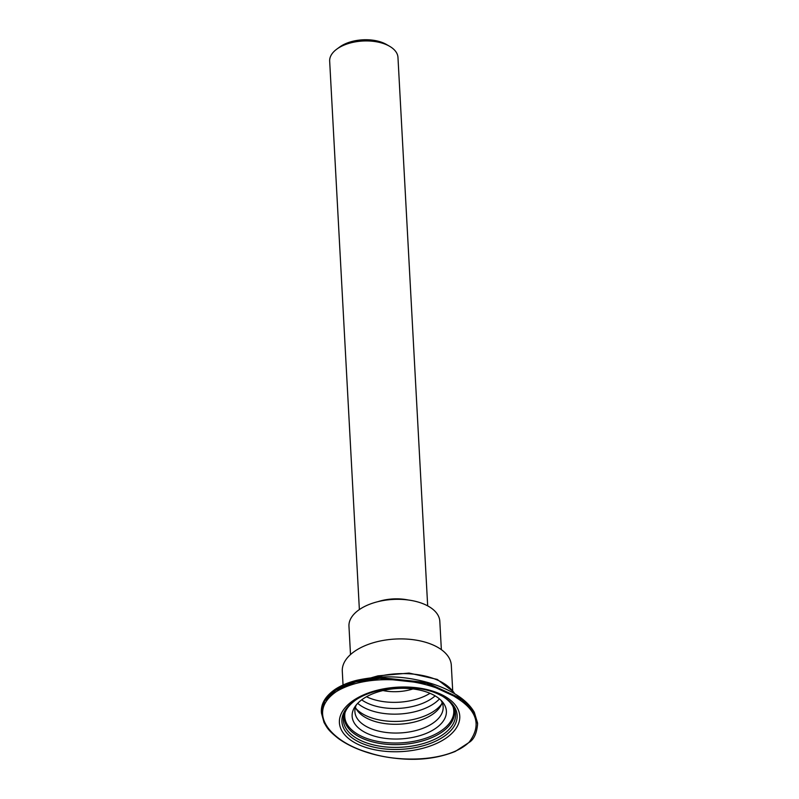 <?xml version="1.0" encoding="UTF-8"?>
<svg xmlns="http://www.w3.org/2000/svg" width="799" height="799" viewBox="0 0 799 799"><rect width="100%" height="100%" fill="white"/><g stroke="black" fill="none" stroke-linecap="round" stroke-linejoin="round"><path stroke-width="1.2" d="M429.992 693.302A44.195 23.67 -3.1 0 1 367.87 697.377A44.195 23.67 -3.1 0 1 366.511 696.738M389.602 46.282L386.486 44.484A30.302 16.23 176.9 0 0 383.87 43.156A30.302 16.23 176.9 0 0 339.695 47.011L336.788 49.139A34.207 18.317 -3.1 0 1 386.646 44.784A34.207 18.317 -3.1 0 1 389.602 46.282A34.207 18.317 -3.1 0 1 397.972 57.468L427.675 605.862M359.37 609.567L329.667 61.163A34.207 18.317 -3.1 0 1 336.788 49.139M442.147 702.561A44.195 23.67 -3.1 0 1 440.629 706.076A44.195 23.67 -3.1 0 1 369.058 719.3A44.195 23.67 -3.1 0 1 357.313 710.581A44.195 23.67 -3.1 0 1 355.425 707.255M440.948 700.244A44.195 23.67 -3.1 0 1 443.155 706.905A44.195 23.67 -3.1 0 1 417.597 730.076A44.195 23.67 -3.1 0 1 369.528 728.069A44.195 23.67 -3.1 0 1 354.896 711.689A44.195 23.67 -3.1 0 1 356.374 704.828M367.77 733.722A47.201 25.278 -3.1 0 1 354.906 706.815A47.201 25.278 -3.1 0 1 397.892 688.438A47.201 25.278 -3.1 0 1 442.616 702.061A47.201 25.278 -3.1 0 1 426.716 733.192A47.201 25.278 -3.1 0 1 367.77 733.722M453.163 707.155A54.592 29.243 -3.1 0 1 453.772 710.73A54.592 29.243 -3.1 0 1 422.202 739.345A54.592 29.243 -3.1 0 1 362.826 736.868A54.592 29.243 -3.1 0 1 344.749 716.633A54.592 29.243 -3.1 0 1 344.968 713.008M343.041 685.013L342.292 671.2A54.592 29.243 -3.1 0 1 395.215 639.05A54.592 29.243 -3.1 0 1 451.315 665.287L452.693 690.785M350.501 654.561L348.963 626.216A45.493 24.369 -3.1 0 1 393.078 599.43A45.493 24.369 -3.1 0 1 439.82 621.302L441.358 649.647M435.125 695.869A44.195 23.67 -3.1 0 1 368.199 703.51A44.195 23.67 -3.1 0 1 361.687 699.844M383.011 690.556A33.798 18.097 176.9 0 0 412.923 688.938M378.107 601.617A34.207 18.317 -3.1 0 1 408.189 599.989M441.597 704.119A46.821 25.079 -3.1 0 1 433.118 711.699A46.821 25.079 -3.1 0 1 367.081 716.164A46.821 25.079 -3.1 0 1 356.144 708.753M439.47 698.915A46.821 25.079 -3.1 0 1 432.728 704.418A46.821 25.079 -3.1 0 1 366.681 708.873A46.821 25.079 -3.1 0 1 357.692 703.34M321.398 712.368L324.514 700.204L335.7 689.357L355.765 681.038L379.745 677.522L426.506 682.546L461.972 698.985L472.978 710.281L477.562 722.995L474.296 712.269C470.132 705.088 463.42 698.815 454.172 693.452C443.365 687.1 430.361 682.456 415.17 679.52C395.924 675.714 376.429 675.984 356.694 680.329C348.674 682.336 341.752 685.162 335.92 688.828C325.702 695.689 320.858 703.48 321.388 712.209L324.584 701.043L335.75 690.236L355.815 681.917L379.785 678.391L426.536 683.425L462.012 699.854L473.018 711.14L477.602 723.854C476.853 732.643 474.326 738.626 470.042 741.812L455.28 751.43C439.71 757.672 422.631 760.209 404.044 759.04C388.913 758.111 375.14 755.395 362.746 750.92C353.298 747.564 345.188 743.43 338.406 738.526C327.46 729.837 327.041 727.499 324.024 722.486L321.438 713.018M477.562 723.025L477.602 723.854M336.569 691.455C370.426 671.26 429.323 679.609 455.7 697.287C477.213 710.371 481.717 725.312 469.193 742.111C449.068 761.916 398.591 762.875 368.699 752.658C331.195 742.041 305.228 712.768 336.569 691.455M439.78 693.782A60.265 32.27 176.9 0 0 340.674 714.985A60.265 32.27 176.9 0 0 418.257 749.372A60.265 32.27 176.9 0 0 439.78 693.782M374.941 677.352A58.237 31.191 -3.1 0 1 437.652 680.179A58.237 31.191 -3.1 0 1 454.381 693.582M438.022 693.981A57.688 30.891 -3.1 0 1 442.996 696.498A57.688 30.891 -3.1 0 1 440.119 738.865A57.688 30.891 -3.1 0 1 361.368 743.13A57.688 30.891 -3.1 0 1 353.927 701.322C372.474 686.75 415.001 682.975 438.142 694.041L442.996 696.498M354.496 700.913A56.18 30.092 176.9 0 0 362.526 741.312A56.18 30.092 176.9 0 0 438.771 737.187A56.18 30.092 176.9 0 0 442.386 696.159M441.797 695.809C449.967 700.813 454.162 706.236 454.371 712.059A55.111 29.513 -3.1 0 1 400.928 744.508A55.111 29.513 -3.1 0 1 344.299 718.021C343.88 712.209 347.465 706.366 355.046 700.503M453.772 710.73L453.652 708.383M344.749 716.633L344.619 714.296M454.581 693.692L453.492 691.894L437.243 679.41L409.078 673.068L377.927 675.864L371.535 677.682"/></g></svg>
